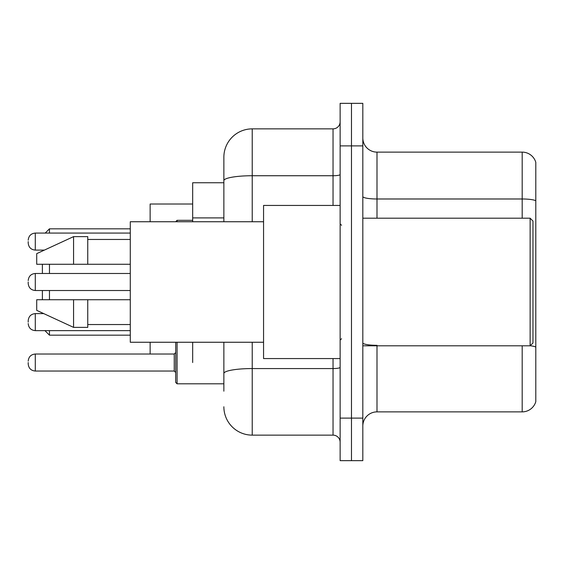 <?xml version="1.0" encoding="UTF-8"?>
<svg xmlns="http://www.w3.org/2000/svg" width="564" height="564" viewBox="0 0 564 564"><rect width="100%" height="100%" fill="white"/><g stroke="black" fill="none" stroke-linecap="round" stroke-linejoin="round"><path stroke-width="0.85" d="M223.866 182.75L192.677 182.75L192.677 221.744M192.677 362.532L192.677 342.256M223.866 391.176L223.866 342.256M340.134 418.114L340.134 460.654L351.478 460.654L351.478 418.114L351.478 460.654L362.821 460.654L362.821 418.114L351.478 418.114L351.478 145.886L351.478 418.114L340.134 418.114L340.134 145.886L351.478 145.886L351.478 103.346L351.478 145.886L362.821 145.886L362.821 418.114M362.821 145.886L362.821 103.346L340.134 103.346L340.134 145.886M252.228 342.256L252.228 435.133L333.042 435.133L333.042 358.563M223.866 221.744L223.866 157.229A28.355 28.355 0 0 1 252.228 128.867L333.042 128.867A7.092 7.092 0 0 0 340.134 121.782M223.866 157.229L223.866 172.824M340.134 442.218A7.092 7.092 0 0 0 333.042 435.133M252.228 435.133A28.355 28.355 0 0 1 223.866 406.771M362.821 426.06A14.178 14.178 0 0 1 376.999 411.875L522.186 411.875L522.186 345.802M535.8 162.333A14.178 14.178 0 0 0 522.186 152.125A14.178 14.178 0 0 1 535.8 162.333L535.8 401.667A14.178 14.178 0 0 1 522.186 411.875M535.8 200.763A14.178 2.46 180 0 0 522.186 198.986L522.186 152.125L376.999 152.125A14.178 14.178 0 0 1 362.821 137.94A14.178 14.178 0 0 0 376.999 152.125L376.999 218.197M535.8 200.96L535.8 347.086A14.178 2.46 180 0 0 530.188 345.746M42.378 290.509L42.378 299.724M42.378 312.978L42.378 313.619M49.47 290.509L49.47 299.724M49.47 330.631L49.47 335.171L130.284 335.171M150.137 342.256L150.137 354.03M192.677 204.02L150.137 204.02L150.137 221.744M45.212 233.08L49.47 228.829L49.47 233.08M49.47 264.276L49.47 273.491M42.378 250.099L42.378 251.022M42.378 264.276L42.378 273.491M530.132 218.197L532.966 221.032L532.966 342.968L530.132 345.802L530.132 218.197L362.821 218.197M340.134 205.437L263.564 205.437L263.564 358.563L340.134 358.563M263.564 221.744L130.284 221.744L130.284 342.256L263.564 342.256M73.574 264.276L36.709 264.276L36.709 253.645L73.574 236.626L73.574 264.276L130.284 264.276M73.574 236.626L87.751 236.626L87.751 264.276M130.284 299.724L87.751 299.724L87.751 327.374L73.574 327.374L73.574 299.724L36.709 299.724L36.709 310.355L73.574 327.374M36.709 299.724L46.093 299.724M87.751 299.724L73.574 299.724M28.2 322.129L28.2 320.712L28.2 322.129M177.075 342.256L177.075 383.802L175.658 382.385L175.721 342.256M28.2 362.532L28.2 363.956L28.2 362.532M28.2 241.589L28.2 243.006L28.2 241.589M28.2 282L28.2 283.417L28.2 282M223.866 217.901L192.677 217.901M340.134 367.333A7.092 1.234 0 0 1 333.042 368.567L252.228 368.567A28.355 4.921 180 0 0 223.866 373.495M252.228 128.867L252.228 175.735L333.042 175.735L333.042 128.867M223.866 180.663A28.355 4.921 180 0 1 252.228 175.735L252.228 221.744M333.042 205.437L333.042 175.735A7.092 1.234 0 0 0 340.134 174.502M376.999 345.802L376.999 411.875M522.186 218.197L522.186 198.986L376.999 198.986A14.178 2.46 0 0 1 362.821 196.526M376.999 345.316A14.178 2.46 0 0 1 362.821 342.849M28.2 320.712C28.658 316.362 31.02 314 35.292 313.619L35.292 330.631L130.284 330.631M28.2 361.115C28.658 356.772 31.02 354.411 35.292 354.03L35.292 371.041L174.241 371.041L174.241 354.03L175.658 352.613M130.284 233.08L35.292 233.08L35.292 250.099C31.02 249.718 28.658 247.356 28.2 243.006M192.677 220.32L177.075 220.32L177.075 221.744M130.284 273.491L35.292 273.491L35.292 290.509C31.02 290.129 28.658 287.76 28.2 283.417M44.93 330.631L49.47 335.171M49.47 228.829L130.284 228.829M362.821 345.802L530.132 345.802M341.551 225.283L340.134 223.866M87.751 239.46L130.284 239.46M87.751 324.54L130.284 324.54M341.551 338.717L340.134 340.134M35.292 313.619L43.773 313.619M35.292 330.631C31.02 330.25 28.658 327.888 28.2 323.546M177.075 383.802L175.658 382.385L177.075 383.802L223.866 383.802M174.241 371.041L175.658 372.459M35.292 354.03L174.241 354.03M35.292 371.041C31.02 370.661 28.658 368.299 28.2 363.956M35.292 250.099L44.387 250.099M35.292 233.08C31.02 233.461 28.658 235.83 28.2 240.172M177.075 220.32L175.658 221.744M35.292 290.509L130.284 290.509M35.292 273.491C31.02 273.871 28.658 276.24 28.2 280.583"/></g></svg>
